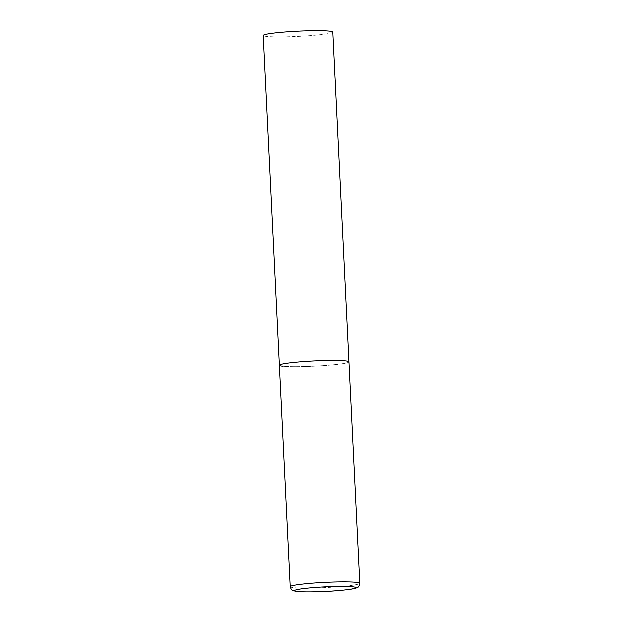 <?xml version="1.0" encoding="UTF-8"?>
<svg xmlns="http://www.w3.org/2000/svg" width="623" height="623" viewBox="0 0 623 623"><rect width="100%" height="100%" fill="white"/><g stroke="black" fill="none" stroke-linecap="round" stroke-linejoin="round"><path stroke-width="0.47" stroke-dasharray="3.12 2.34" d="M279.338 365.226A34.849 2.609 177.2 0 0 328.952 365.171A34.849 2.609 177.2 0 0 348.958 361.823A34.849 2.609 -2.8 0 1 321.795 365.709A34.849 2.609 -2.8 0 1 282.647 366.168M332.83 32.092A34.849 2.609 -2.8 0 1 305.667 35.97A34.849 2.609 -2.8 0 1 266.519 36.438A34.849 2.609 -2.8 0 1 263.218 35.495M290.17 586.671A34.849 2.609 177.2 0 0 339.776 586.617A34.849 2.609 177.2 0 0 359.783 583.268"/><path stroke-width="0.93" d="M299.344 361.877A34.849 2.609 177.2 0 0 279.338 365.226A34.849 2.609 -2.8 0 1 306.5 361.348A34.849 2.609 -2.8 0 1 345.648 360.881A34.849 2.609 -2.8 0 1 348.958 361.823A34.849 2.609 177.2 0 0 299.344 361.877M282.647 366.168A34.849 2.609 -2.8 0 1 279.338 365.226L263.218 35.495A34.849 2.609 -2.8 0 1 290.38 31.617A34.849 2.609 -2.8 0 1 329.528 31.15A34.849 2.609 -2.8 0 1 332.83 32.092L359.783 583.268A34.849 2.609 177.2 0 0 310.176 583.323A34.849 2.609 177.2 0 0 290.17 586.671C291.829 591.359 292.078 590.168 295.808 591.328C299.25 592.2 321.67 592.084 338.351 590.588C350.905 589.444 354.915 588.634 356.808 587.738C358.108 587.762 359.105 586.266 359.783 583.268M312.154 587.684A30.667 2.297 177.2 0 0 297.459 591.461A30.667 2.297 177.2 0 0 338.211 590.581A30.667 2.297 177.2 0 0 352.906 586.804A30.667 2.297 177.2 0 0 312.154 587.684M279.338 365.226L290.17 586.671"/></g></svg>
